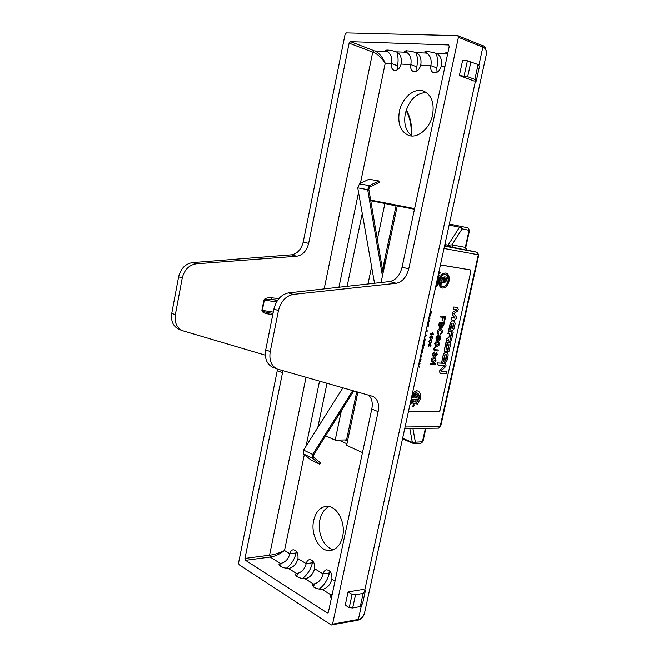 <?xml version="1.0" encoding="UTF-8"?>
<svg xmlns="http://www.w3.org/2000/svg" width="658" height="658" viewBox="0 0 658 658"><rect width="100%" height="100%" fill="white"/><g stroke="black" fill="none" stroke-linecap="round" stroke-linejoin="round"><path stroke-width="0.99" d="M412.114 135.992C405.821 131.378 403.56 123.868 405.336 113.472C409.054 100.156 416.053 93.156 426.343 92.465M432.602 114.911C434.494 102.714 431.467 94.752 423.505 91.018C414.162 87.407 401.906 98.091 399.365 111.564C397.465 123.959 400.681 131.937 409.005 135.507C417.986 138.583 429.97 128.359 432.602 114.911M333.688 549.627C324.098 548.27 316.934 532.503 319.887 519.902C321.433 513.158 324.559 508.708 329.263 506.578M342.621 536.517C346.092 522.107 336.411 504.842 326.121 506.364C319.878 507.343 315.733 512.056 313.685 520.511C310.255 534.814 319.936 552.407 330.637 550.516C336.592 549.397 340.589 544.734 342.621 536.517M306.036 377.322L269.558 555.196L270.537 555.122C275.085 554.365 279.749 552.835 284.503 550.524C279.469 554.357 274.682 556.528 270.15 557.046L280.316 563.363L281.147 563.281C285.449 562.261 288.352 559.086 289.857 553.765L284.503 550.524L304.341 454.588M447.637 54.046L436.887 53.537C440.712 55.724 442.151 59.952 441.23 66.228L444.989 66.433M416.366 52.681C420.199 54.828 421.671 58.981 420.783 65.134L430.908 65.677C431.812 59.459 430.348 55.272 426.524 53.109L426.729 51.571L426.417 53.068L416.366 52.681M396.634 51.859C400.475 53.964 401.972 58.044 401.125 64.081L410.855 64.607C411.727 58.504 410.238 54.392 406.405 52.27L406.595 50.765L406.29 52.229L396.634 51.859M360.419 183.368L385.251 63.234L391.568 63.571C392.398 57.583 390.893 53.553 387.044 51.464L375.019 50.962C379.189 53.059 382.602 57.147 385.251 63.234C381.796 58.003 377.947 54.392 373.686 52.393L372.724 52.122L324.172 288.903M335.037 581.072L331.862 579.155C330.275 584.723 327.314 588.096 322.979 589.272L321.951 589.255L330.999 594.881L332.125 594.709M331.829 594.758L331.13 598.023L331.829 594.758M305.789 578.588L304.761 578.571L313.471 583.983L314.302 583.876C318.628 582.733 321.581 579.402 323.152 573.891L314.598 568.718C313.043 574.187 310.107 577.477 305.789 578.588L305.789 578.588M314.302 583.876L313.627 587.092L314.302 583.876M289.216 568.29L288.196 568.265L296.585 573.488L297.424 573.389C301.734 572.312 304.662 569.063 306.209 563.643L297.959 558.658C296.437 564.029 293.517 567.237 289.216 568.29L289.216 568.29M297.424 573.389L296.766 576.556L297.424 573.389M281.147 563.281L280.505 566.398L281.147 563.281M269.558 555.212L270.158 557.046L245.549 560.336L327.084 612.812L328.194 612.582M178.943 329.271L178.557 329.123C173.005 326.121 170.735 320.857 171.754 313.34L178.614 276.788C180.744 268.554 185.326 263.833 192.358 262.616L291.453 254.819C297.358 253.749 301.282 249.481 303.231 242.029L345.08 34.38L346.396 32.9L457.836 35.631L458.429 37.284L408.766 268.859C406.529 277.158 402.359 281.969 396.264 283.294L293.246 294.406C285.852 295.935 280.917 301.323 278.449 310.584L270.241 351.578C268.974 359.992 271.203 365.79 276.936 368.957L372.979 396.437C377.717 399.061 379.436 404.135 378.144 411.645L332.561 624.162L358.396 619.417C361.604 618.89 363.759 616.242 364.877 611.463L486.18 55.198C487.019 50.995 485.908 48.305 482.865 47.137L458.429 37.284M447.35 53.931L447.679 52.418L447.35 53.931M386.937 51.423L387.233 49.983L386.937 51.423M319.253 589.099C324.41 585.02 327.791 579.64 329.395 572.945L329.954 571.284M302.565 578.464C307.607 574.492 310.897 569.269 312.435 562.779L312.945 561.216M286.477 568.208C291.404 564.334 294.603 559.259 296.075 552.967L296.528 551.519M397.613 69.699L397.522 65.751C398.477 60.947 398.246 56.341 396.832 51.941M416.95 70.982L416.802 66.82C417.797 61.86 417.583 57.123 416.152 52.607M353.412 413.232L352.293 412.763M376.302 201.817L376.401 201.364L414.581 208.775M370.66 200.098L376.401 201.364M355.484 403.428L354.358 402.976M387.842 244.62L389.026 244.899M437.044 72.306L436.838 67.93C437.874 62.831 437.677 57.97 436.246 53.339M347.506 441.107L344.94 439.955M348.098 591.937L345.253 605.13L349.25 607.622L352.112 594.38L348.098 591.937L363.372 589.395L365.42 590.613L362.583 603.641L360.288 606.528L352.68 607.976L349.25 607.622M464.161 75.793L467.402 60.783L462.615 60.552L459.391 75.497L473.859 80.959L476.277 81.115L474.87 79.421L467.698 76.673L459.391 75.497M361.546 604.941L358.396 619.417L357.639 620.321L331.204 624.952L239.158 564.778L238.574 562.894L277.553 369.196M396.264 283.294L389.799 281.542L288.484 292.9L293.246 294.406M192.358 262.616L196.158 263.817L296.7 256.242L291.453 254.819M278.449 310.584L273.892 309.046L265.742 349.834L270.241 351.578M171.754 313.34L175.332 314.73L182.241 278.021L178.614 276.788M265.33 355.188L182.25 330.612C176.615 327.577 174.312 322.28 175.332 314.73M331.805 625.092L332.561 624.162M378.144 411.645L371.786 409.062L328.432 612.014L327.684 612.935L327.084 612.812M245.549 560.336L244.957 558.436L282.504 372.749L277.314 370.643M303.231 242.029L308.651 243.402L349.143 43.14L350.475 41.66L448.649 44.958L449.225 46.603L402.104 267.164L408.766 268.859M436.838 67.93L430.908 65.677C430.332 69.222 431.204 71.566 433.515 72.693C437.093 73.293 439.667 71.138 441.23 66.228M416.802 66.82L410.855 64.607C410.296 68.103 411.143 70.406 413.389 71.5C416.827 72.051 419.286 69.929 420.783 65.134M397.522 65.751L391.568 63.571C391.025 67.034 391.847 69.287 394.027 70.34C397.317 70.85 399.686 68.761 401.125 64.081M297.959 558.658C298.354 553.304 296.758 550.343 293.188 549.767C291.527 550.08 290.417 551.412 289.857 553.765L296.075 552.967M314.598 568.718C314.985 563.215 313.315 560.18 309.581 559.621C307.895 559.95 306.768 561.29 306.209 563.643L312.435 562.779M331.862 579.155C332.249 573.48 330.481 570.379 326.574 569.828C324.863 570.182 323.72 571.539 323.152 573.891L329.395 572.945M346.939 443.796L338.78 440.087M370.66 200.09L414.614 208.611M386.114 51.201L385.144 50.329C387.439 49.778 390.885 50.197 395.483 51.587M405.476 51.998L404.555 51.135C406.94 50.551 410.485 50.97 415.214 52.401M425.603 52.837L424.739 51.982C424.624 50.88 433.466 52.253 435.736 53.257M446.543 53.701L445.729 52.854L447.983 52.426M371.786 409.062C372.971 403.074 371.926 398.444 368.653 395.154M272.7 367.238L272.313 367.082C266.671 363.956 264.483 358.207 265.742 349.834M273.892 309.046C276.335 299.826 281.196 294.447 288.484 292.9M389.799 281.542C395.795 280.201 399.899 275.414 402.104 267.164M331.385 598.196L329.822 596.016L330.999 594.881M321.951 589.255C317.115 589.181 313.874 587.8 312.254 585.11L313.471 583.983M304.761 578.571C300.056 578.481 296.906 577.165 295.327 574.599L296.585 573.488M288.196 568.265C283.606 568.175 280.547 566.908 279.008 564.465L280.316 563.363M269.138 312.797L268.184 313.965C264.088 313.331 261.991 312.114 261.892 310.296L263.924 300.048C264.73 298.329 267.222 297.581 271.4 297.803L278.869 298.559M308.651 243.402C306.677 250.904 302.696 255.181 296.7 256.242M196.158 263.817C189.027 265.01 184.388 269.747 182.241 278.021M282.8 370.709L282.504 372.749M365.42 590.613L363.142 593.393L355.542 594.742L352.68 607.976M352.112 594.38L355.542 594.742M363.142 593.393L360.288 606.528M467.402 60.783L478.103 64.55L479.476 66.384L476.277 81.115M478.103 64.55L474.87 79.421M467.698 76.673L470.947 61.679M389.997 234.437L391.181 234.7M444.537 246.15L477.124 252.261L453.165 247.392L451.98 244.85L448.065 245.187L459.531 227.183L460.954 226.36L467.896 227.841L460.97 226.36L462.155 228.852L451.98 244.85L465.313 247.392L469.08 230.308L462.155 228.852L459.531 227.183L449.134 225.069M402.647 438.277L412.336 442.382L422.444 441.789L425.413 428.309M374.04 50.699L372.724 52.122M276.524 301.932L264.36 300.106C265.026 299.283 267.592 299.11 272.042 299.579L271.4 297.803M268.513 312.698L273.012 313.43L268.513 312.698C264.549 311.966 262.484 311.185 262.328 310.354L273.267 312.139M325.62 435.81L335.185 440.169L346.552 439.914L356.735 391.757M382.537 269.714L396.017 205.929L384.914 203.487L377.363 239.405M317.798 427.585L326.993 383.293M335.185 440.169L341.387 410.682M357.886 392.086L346.61 445.367L362.484 452.597M347.136 286.329L362.262 213.472M368.003 283.985L371.622 266.737M370.767 200.739L384.914 203.487M381.064 282.521L397.276 205.896L414.482 209.244M383.088 272.947L368.784 189.117L369.64 187.094L379.148 182.414L378.909 180.95L368.949 179.223L359.449 183.837L357.763 187.834L374.525 283.253M378.909 180.95L369.385 185.622L367.682 189.66L382.454 275.949M342.892 387.817L303.593 450.088L303.618 453.995L310.683 459.819L319.747 464.244L320.545 462.969L313.496 457.113L313.488 455.147L353.782 390.918M352.746 390.622L312.665 454.464L312.69 458.404L319.747 464.244M418.809 364.137L420.199 363.2L418.636 364.96M418.562 365.289L419.491 366.448L419.22 367.139L418.398 366.045M419.886 359.227L421.046 359.326L420.626 361.226L419.171 362.492M421.786 350.492L422.263 350.467M421.762 350.615L422.321 350.484L422.675 352.038L421.449 353.601L422.214 351.997L422.099 351.076L421.515 351.742M422.675 346.437L423.143 346.412M422.642 346.569L423.201 346.429L423.555 347.992L422.329 349.554L423.102 347.95L422.979 347.029L422.395 347.687M424.723 342.473L423.555 342.374L424.723 342.473L424.048 345.565L423.596 345.499L424.13 343.048M424.583 337.784L425.323 339.882L423.991 341.469L424.879 339.783L424.418 338.409L424.879 339.783M425.52 333.376L426.285 335.481L424.945 337.069L425.841 335.391L425.381 334.009L425.841 335.391M427.626 323.711L428.786 323.851L428.103 326.96L427.659 326.894L428.194 324.427M428.506 319.665L428.958 319.648M428.481 319.788L429.016 319.656L429.386 321.252L428.161 322.807L428.934 321.211L428.802 320.265L428.235 320.915M428.876 317.987L430.028 318.135L429.896 318.76L428.736 318.637M430.636 315.355L429.477 315.231L430.636 315.355L430.505 315.98L429.337 315.856M431.451 311.621L430.291 311.481L431.451 311.621L430.809 314.565L430.357 314.491L430.858 312.188M430.052 346.371L430.751 345.105L430.283 344.093L428.835 346.33L428.136 344.874L430.373 343.542L431.08 345.17L430.052 346.371L430.636 345.072L430.217 344.076M428.605 346.272L428.029 344.841L430.299 343.525M429.542 342.974L428.967 341.107L430.924 339.207L431.952 341.337L430.743 342.95L431.623 341.28L430.793 339.824L429.312 341.074L429.435 342.933L428.851 341.074L431.163 339.248M430.743 342.95L431.516 341.247L430.982 339.857M429.732 337.036L430.965 335.786L430.184 337.102L430.521 338.015L431.377 337.184L431.442 335.86L432.948 336.468L432.487 338.541L432.01 338.475L432.364 336.863L431.771 336.616L431.788 337.406L430.571 338.607L429.847 338.179L429.732 337.036L430.965 335.786M430.34 338.549L429.847 338.179M430.373 334.272L430.496 333.713L432.767 333.919L432.561 332.866L433.474 334.206L430.373 334.272M413.792 402.079L414.046 400.878L411.538 400.837L411.546 399.283L418.258 399.406C417.312 402.022 415.889 403.428 413.981 403.625L411.933 402.375L412.829 401.306L413.742 402.063M413.676 402.038L413.931 400.878M411.538 400.837L411.439 399.241L418.258 399.406M446.001 273.086L445.96 273.07C442.752 272.807 440.457 275.052 439.083 279.806C438.392 284.182 439.355 286.904 441.979 287.982L442.053 288.007M447.53 352.672L445.096 352.458L443.327 354.473L441.526 363.175L437.636 362.936L438.072 365.1L444.495 365.799L440.276 369.73L439.445 371.268L440.161 373.333M445.153 354.621L443.739 361.02L444.249 362.426M448.476 339.561L448.962 341.181M446.798 338.73L446.338 341.346L448.624 339.438L449.011 341.206L450.319 341.329L451.511 340.038L453.272 332.076L452.021 331.936L450.195 339.183L451.454 331.903L449.636 331.714L451.446 323.53L452.235 323.078L450.804 329.559L451.281 330.999L452.169 331.097L453.93 329.107L455.196 323.399L454.259 321.112L452.071 320.882L450.302 322.864L447.909 333.705L449.85 333.91L449.143 337.102L446.798 338.73L446.338 341.346M449.735 333.894L449.027 337.069M451.454 331.903L448.378 331.591L448.016 333.738M408.462 411.612L438.787 411.793L440.021 410.403L470.832 271.491L470.281 269.903L440.441 264.944M454.448 321.162L452.071 320.882L450.409 322.897L448.485 331.624L449.636 331.731M452.12 323.07L450.697 329.526L451.232 330.982M450.105 342.604L448.748 342.464L447.555 343.756L446.05 349.513L447.284 342.366L446.025 342.234L444.29 350.105L444.808 351.528M448.978 344.644L447.646 351.734L448.896 351.857L450.631 344.035L450.162 342.621L448.863 342.497L447.662 343.797L446.05 349.513M451.446 317.724L451.084 319.878L454.629 320.257L456.405 318.357L456.117 316.49L453.757 313.595L457.228 311.374L458.33 309.663L457.59 307.475L453.814 306.99L453.346 309.112L456.529 309.828L452.63 312.361L452.161 314.483L454.662 317.765L451.446 317.724L451.084 319.878M456.348 309.49L456.249 310.058M457.532 307.459L453.814 306.99M444.38 366.021L440.383 369.771L439.552 371.301L440.202 373.349L447.012 373.719L446.585 371.597L441.164 371.293M444.331 365.486L444.273 365.988M445.318 363.438L442.678 363.241L444.931 354.604L443.846 361.061L444.29 362.443L445.219 362.525L446.979 360.51L448.238 354.835L447.407 352.647L445.211 352.491L443.434 354.506L441.526 363.175L442.678 363.241M444.06 321.326L444.898 317.518L443.377 317.353L442.661 320.611L442.11 320.553L442.826 317.288L440.572 317.024L440.794 315.996L445.672 316.556L444.611 321.384L444.06 321.326L444.783 317.501M442.11 320.553L442.711 317.279M439.495 327.676L438.845 324.887L439.445 322.157L444.323 322.683L443.731 325.389L441.97 327.659L441.181 326.475L439.741 327.725L438.952 324.92L439.552 322.19L444.323 322.683M441.781 327.618L441.099 326.664M438.31 334.988L437.364 331.887C437.989 329.674 439.059 328.63 440.589 328.761L441.041 328.852C442.192 329.288 442.604 330.439 442.266 332.323L440.268 334.98L440.35 333.943L441.724 332.224L440.366 329.781L437.94 331.838L438.689 333.984L438.31 334.988L437.249 331.854C437.874 329.642 438.952 328.597 440.482 328.729L440.967 328.827M440.268 334.98L440.235 333.91L441.617 332.183L440.679 329.839M439.133 340.63L440.276 338.549L439.478 336.863L438.911 336.748L439.149 338.557L437.134 340.564L435.991 338.13C436.616 336.312 437.57 335.531 438.853 335.794L440.679 336.764L440.811 338.656L439.018 340.597L440.161 338.516L439.404 336.838M436.797 340.49L435.884 338.097C436.509 336.279 437.463 335.498 438.746 335.761L439.544 335.917M435.818 346.018L434.667 343.641L435.481 342.061L438.491 341.691M434.272 350.632L433.581 348.6L435.399 346.807L435.357 347.868L434.231 348.724L434.568 349.645L438.318 349.966L434.527 349.628M432.364 354.136L434.214 351.981L434.181 352.951L433.022 354.243L433.482 355.69L434.815 353.798L435.456 353.971L435.851 355.501L436.665 354.415L436.46 352.236L437.331 354.465L435.67 356.422L434.938 355.378L433.457 356.652L432.364 354.136L433.194 356.603M435.448 356.365L434.856 355.575M432.084 362.032L431.245 359.786L432.059 358.207L435.111 357.804L436.09 360.091C435.423 361.826 434.445 362.542 433.161 362.245L432.084 362.032L431.13 359.753L431.944 358.174L435.028 357.779M430.159 364.466L430.381 363.455L435.283 363.767L435.061 364.779L430.159 364.466M440.103 272.618L438.812 272.412L440.103 272.618L439.906 273.539L438.615 273.333M439.585 275.011L438.294 274.814L439.585 275.011L439.38 275.932L438.088 275.735M437.907 276.574L438.697 276.245L439.1 277.503L437.899 278.515L438.458 277.084M437.94 279.543L437.274 279.461L438.73 278.926L438.212 281.311L437.578 281.205L437.743 280.481M438.129 281.665L436.838 281.476L438.129 281.665L437.669 283.779L437.044 283.672L437.299 282.496M437.447 284.256L436.27 284.083L437.447 284.256M410.049 404.333L411.53 403.124L410.872 400.541M417.805 390.984L416.662 390.753L412.574 392.736M411.719 396.675C412.911 394.257 414.441 392.982 416.325 392.851L417.131 392.99C418.817 393.854 419.426 395.762 418.924 398.715L416.514 403.165L417.164 404.719L420.388 398.748C421.071 394.751 420.24 392.176 417.92 391.025L416.769 390.794L412.533 392.933M417.032 393.928L414.894 396.47L413.627 396.445L415.223 395.211L415.247 393.854L411.842 397.934L414.968 397.991L416.999 395.697L417.435 396.56L416.876 396.544L416.547 398.041L418.546 398.082L416.925 393.887L414.787 396.429L413.66 396.412M416.958 395.746L417.328 396.519L416.769 396.503L416.547 398.041M415.247 393.854L411.842 397.934M413.923 404.497L412.953 407.031M442.028 279.379L441.6 278.318L442.505 277.462M442.439 286.625C445.038 286.806 446.897 284.972 447.999 281.139C448.575 277.594 447.785 275.373 445.647 274.476M440.564 283.853L441.247 280.76L445.227 281.369L444.931 282.751L441.831 282.29L441.46 283.993L440.564 283.853M443.763 280.571L443.089 278.531L444.66 276.845L447.563 277.306L447.259 278.688L444.347 278.244L444.125 279.198L447.045 279.642L444.076 279.181M470.24 269.895L440.457 264.861M453.272 332.076L452.021 331.936M452.136 331.969L450.195 339.183M449.143 337.102L446.914 338.763M453.716 323.234L452.112 328.942L452.901 328.49L453.716 323.234M452.12 328.918L452.794 328.457L453.699 323.234M447.284 342.366L446.025 342.234M446.132 342.267L444.397 350.138L444.857 351.545L446.182 351.66L447.374 350.36L449.036 344.652L447.753 351.775M453.921 307.023L453.452 309.145M456.364 310.091L452.63 312.361M452.737 312.394L452.161 314.483M452.268 314.516L454.629 317.493M454.736 317.526L454.497 318.085L451.553 317.756M446.585 371.597L441.115 371.013L445.227 367.041L446.042 365.519L445.384 363.463L437.636 362.936M437.743 362.977L438.187 365.132M446.757 354.728L445.162 360.403L445.951 359.934L446.757 354.728L445.836 359.893L445.162 360.37M440.679 317.057L440.794 315.996M440.909 316.029L445.672 316.556M442.086 323.497L441.625 325.866L442.135 326.639L443.55 323.646L442.086 323.497M439.881 323.275L439.388 325.611L439.972 326.705L441.534 323.44L439.881 323.275M441.954 326.59L443.434 323.637M439.783 326.656L441.419 323.432M437.998 336.666L436.558 338.113L437.093 339.594L438.656 338.253L437.998 336.666M438.656 338.253L438.105 336.682M437.044 339.569L438.549 338.22M435.596 342.094L438.573 341.716L439.618 344.06C438.944 345.795 437.973 346.503 436.698 346.182L435.843 346.026L434.774 343.673L435.481 342.061M437.512 342.481L435.333 343.715L436.015 345.096L436.904 345.253L439.075 344.002L438.96 343.024L437.512 342.481M438.96 343.024L438.286 342.612M435.983 345.088L438.96 343.969L438.845 342.983M438.318 349.966L438.096 350.977L434.313 350.64L433.581 348.6M433.688 348.641L435.506 346.84M432.47 354.168L434.321 352.022M435.851 355.501L436.772 354.448L436.196 353.157M436.312 353.19L436.575 352.277M433.663 355.731L434.815 353.798M434.922 353.839L435.456 353.971M433.976 358.561L431.796 359.827L432.421 361.16L433.367 361.324L435.547 360.049L435.431 359.071L433.976 358.561M435.431 359.071L434.823 358.692M432.388 361.152L433.26 361.283L435.431 360.008L435.316 359.038M430.266 364.507L430.381 363.455M430.488 363.487L435.283 363.767M449.011 281.303C449.727 276.911 448.74 274.172 446.066 273.103C442.867 272.831 440.572 275.077 439.19 279.839C438.499 284.215 439.47 286.937 442.094 288.015C445.326 288.311 447.637 286.074 449.011 281.303M440.112 279.971C439.552 283.54 440.342 285.761 442.48 286.633C445.112 286.872 446.988 285.054 448.114 281.172C448.69 277.594 447.892 275.365 445.721 274.493C443.105 274.271 441.238 276.097 440.112 279.971M440.679 283.886L441.247 280.76M441.353 280.785L445.227 281.369M447.045 279.642L446.741 281.032L443.813 280.579L443.196 278.564L444.767 276.87L447.563 277.306M442.168 279.165L442.826 278.515L442.521 277.717L441.839 278.367L442.102 279.148L442.711 278.499L442.464 277.709M442.546 277.47L442.949 278.54L442.069 279.395L441.715 278.342L442.431 277.437M442.127 278.556L442.094 278.021L442.711 278.12L442.373 278.877L441.905 278.852L442.176 278.26M442.711 278.12L442.094 278.021M438.014 278.54L438.532 277.1L437.554 278.186M438.047 276.418L438.508 276.204M438.055 279.576L438.105 278.819M438.212 278.852L438.73 278.926M437.693 281.237L437.858 280.497L437.077 280.374M437.159 283.705L437.414 282.512L436.386 283.549M436.32 285.662L436.78 285.12M436.065 285.013L436.896 285.136L436.435 285.687M435.736 286.534L436.994 286.296L437.562 284.281M417.197 393.015C418.924 393.879 419.533 395.795 419.031 398.756L416.514 403.165M416.621 403.206L417.164 404.719M410.074 404.209L410.296 404.621M413.092 403.428L411.933 402.375M414.836 402.022L416.3 400.903M414.82 402.104L416.44 400.903L415.091 400.878L414.82 402.104M412.04 402.416L412.936 401.347M413.216 407.096L413.989 404.522L413.216 407.096M413.265 406.858L413.915 404.752L413.018 406.8M413.857 404.728L413.158 406.817M413.824 405.525L413.545 406.126M413.94 405.525L413.586 406.159L413.94 405.525M413.389 406.002L413.586 406.405L414.121 405.287L413.084 405.279L413.479 405.517L412.829 406.43L413.389 406.002M414.121 405.287L413.035 405.509M413.364 405.517L412.829 406.43M430.488 334.313L430.612 333.746L432.882 333.951L432.561 332.866M429.954 338.212L429.847 337.069M432.117 338.508L432.364 336.863M432.47 336.896L431.771 336.608M430.669 338.039L431.492 337.217L431.278 336.411M431.393 336.452L431.549 335.893M429.361 343.978L428.49 344.858L428.802 345.746L429.764 344.932L429.361 343.978M429.764 344.932L429.411 343.986M428.753 345.721L429.649 344.899M430.472 314.524L430.982 312.205L430.159 312.106M428.868 318.011L430.028 318.135M428.161 322.807L428.934 321.211M429.041 321.244L428.81 320.265M427.766 326.927L428.309 324.435L427.486 324.353M427.626 323.728L428.786 323.851M426.261 329.962L427.272 330.76L427.124 331.459L425.808 332.043M425.94 331.459L426.861 331.081L426.137 330.546M425.956 331.369L426.746 331.04L426.269 330.694M425.06 337.102L424.994 336.435M425.101 336.477L425.948 335.424M424.097 341.502L424.032 340.836M424.147 340.877L424.994 339.816M423.703 345.54L424.245 343.065L423.423 342.999M422.329 349.554L423.102 347.95M423.209 347.992L422.971 347.029M421.449 353.601L422.214 351.997M422.329 352.038L422.091 351.076M420.98 354.358L421.704 356.471L420.059 358.429M421.367 356.455L420.807 354.966L421.367 356.455L420.191 357.812M420.207 357.738L421.252 356.414M419.878 359.252L421.046 359.326M419.327 361.777L420.281 361.226L420.569 359.918L419.738 359.868M419.491 361.982L420.454 359.918M419.327 367.172L418.414 365.963M418.776 364.285L420.199 363.2M306.085 446.132L319.517 381.163M338.936 287.242L358.561 192.358M388.96 245.179L387.768 244.965M356.151 394.504L357.368 394.529M357.006 396.239L355.789 396.215M364.746 590.218L475.487 81.066M478.86 65.553L482.865 47.137L482.265 45.525L457.836 35.631M350.475 41.66L374.057 50.699M448.92 45.139L448.337 44.892M272.807 314.466L268.184 313.965M372.724 52.138L349.143 43.14M244.957 558.436L269.558 555.196M444.907 244.48L448.065 245.187L446.618 246.043L453.165 247.392M446.618 246.043L444.66 245.599M391.37 233.804L390.178 233.574L391.37 233.804M405.106 426.984L440.153 426.631L478.333 254.794L444.035 248.453M460.954 226.36L449.365 224.016L460.945 226.352M412.928 428.457L415.338 441.979L413.857 443.476L412.336 442.382L409.835 428.49M467.896 227.841L469.557 230.415L467.896 227.841M469.557 230.415L465.79 247.474L465.313 247.392L466.497 249.892L477.272 252.302M422.971 441.617L420.972 443.278L422.971 441.617L425.907 428.3M466.555 249.908L465.79 247.474M478.81 254.868L477.124 252.261L478.81 254.868L440.663 426.474L438.598 428.152L440.663 426.474M481.952 45.46L482.265 45.525C484.905 45.649 486.27 48.593 486.361 54.343M357.639 620.321L357.639 620.321C361.439 619.186 363.775 616.587 364.639 612.516M411.053 135.244C411.744 125.826 410.082 117.634 406.06 110.659M263.924 300.048L264.36 300.106L262.328 310.354L261.892 310.296M277.66 300.13L272.042 299.579L277.479 300.393M385.777 260.231L385.029 259.82M369.385 185.622L359.449 183.837M367.682 189.66L357.763 187.834M312.665 454.464L303.593 450.088M312.69 458.404L303.618 453.995M420.972 443.278L412.953 443.295L402.515 438.878M438.598 428.152L404.76 428.547M272.313 367.082L276.936 368.957M178.557 329.123L182.25 330.612M406.307 109.886C410.485 117.214 412.188 125.752 411.406 135.515M382.717 270.767L385.029 259.852L386.106 258.684M470.281 269.903L469.154 269.632"/></g></svg>
